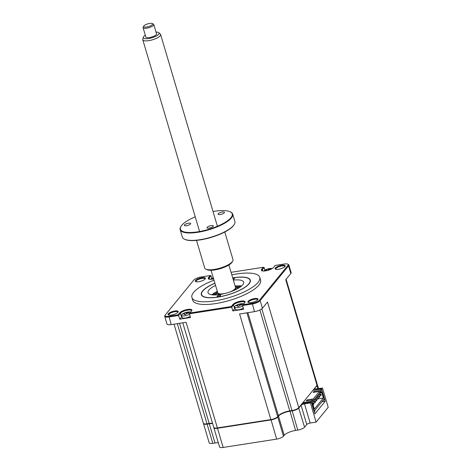 <?xml version="1.0" encoding="UTF-8"?>
<svg xmlns="http://www.w3.org/2000/svg" width="471" height="471" viewBox="0 0 471 471"><rect width="100%" height="100%" fill="white"/><g stroke="black" fill="none" stroke-linecap="round" stroke-linejoin="round"><path stroke-width="0.71" d="M304.502 403.376L310.43 402.452L310.413 402.935L304.49 403.853L304.502 403.376A3.156 0.954 -16.5 0 0 301.446 404.406M314.375 388.587A3.156 0.954 -16.5 0 0 316.394 388.828L322.535 388.104L328.216 407.291L316.1 422.122L310.171 423.046L304.49 403.853A2.785 0.842 -16.5 0 0 301.081 405.313L300.834 405.148M310.171 423.046A2.785 0.842 -16.5 0 0 306.768 424.501L301.081 405.313L298.891 407.992A5.575 1.684 163.5 0 1 292.079 410.906L289.877 411.248A9.29 2.808 -16.5 0 0 278.526 416.099L278.284 415.934M306.768 424.501L304.572 427.185A5.575 1.684 163.5 0 1 297.766 430.094L295.564 430.435A9.29 2.808 -16.5 0 0 284.213 435.286L278.526 416.099L277.525 416.847M284.213 435.286L283.46 436.205L277.778 417.018A5.575 1.684 163.5 0 1 270.966 419.926L217.472 428.263L217.484 427.903M212.633 423.576A9.29 2.808 -16.5 0 0 209.301 423.806L209.307 423.447M317.313 384.725A5.575 1.684 163.5 0 1 317.395 384.884A5.575 1.684 163.5 0 1 317.13 385.678L314.687 388.198M283.46 436.205A5.575 1.684 163.5 0 1 276.654 439.113L223.16 447.45A5.575 1.684 163.5 0 1 219.545 446.914L213.863 427.727A5.575 1.684 163.5 0 1 213.84 427.544M218.314 442.769A9.29 2.808 -16.5 0 0 214.982 442.993L212.78 443.335A5.575 1.684 163.5 0 1 209.171 442.799L203.484 423.612A5.575 1.684 163.5 0 1 203.466 423.435M315.093 388.893L314.934 388.363A2.785 0.842 -16.5 0 0 314.805 388.758A2.785 0.842 -16.5 0 0 314.858 388.852M313.103 390.141L321.569 388.822L325.237 401.215L314.852 413.932L311.178 401.533L302.712 402.852M325.237 401.215L321.881 401.739M321.569 388.822L322.317 387.904M310.43 402.452L311.178 401.533M316.1 422.122L310.413 402.935M223.16 447.45L217.472 428.263A5.575 1.684 163.5 0 1 213.863 427.727M214.982 442.993L209.301 423.806L207.099 424.147A5.575 1.684 163.5 0 1 203.484 423.612M217.213 296.159A1.86 0.559 -16.5 0 0 217.125 296.418A1.86 0.559 -16.5 0 0 218.691 296.53A1.86 0.559 -16.5 0 0 220.599 295.629A1.86 0.559 -16.5 0 0 220.687 295.364A1.86 0.559 -16.5 0 0 219.121 295.258A1.86 0.559 -16.5 0 0 217.213 296.159M233.151 279.409A1.86 0.559 -16.5 0 0 234.452 278.679A1.86 0.559 -16.5 0 0 234.54 278.414A1.86 0.559 -16.5 0 0 232.833 278.343M214.906 283.248A25.269 7.636 -16.5 0 0 202.807 291.007A25.269 7.636 -16.5 0 0 202.165 291.902A25.269 7.636 -16.5 0 0 219.086 296.842A25.269 7.636 -16.5 0 0 248.853 283.83A25.269 7.636 -16.5 0 0 248.123 278.29A25.269 7.636 -16.5 0 0 232.721 277.972M233.357 280.115A18.581 5.617 163.5 0 1 243.648 282.141A18.581 5.617 163.5 0 1 242.759 284.778A18.581 5.617 163.5 0 1 223.696 293.78A18.581 5.617 163.5 0 1 208.017 292.697A18.581 5.617 163.5 0 1 208.906 290.054A18.581 5.617 163.5 0 1 215.547 285.391M211.856 294.787A18.581 5.617 163.5 0 1 217.308 291.337M235.117 286.062A18.581 5.617 163.5 0 1 241.57 285.991M217.367 291.537A10.221 3.091 -16.5 0 0 217.066 291.949A10.221 3.091 -16.5 0 0 221.429 294.245M216.79 294.864A11.145 3.368 163.5 0 1 216.201 294.151A11.145 3.368 163.5 0 1 216.448 292.962L217.066 291.949M233.245 290.748A10.221 3.091 -16.5 0 0 235.653 286.445L236.725 286.957A11.145 3.368 163.5 0 1 237.578 287.816A11.145 3.368 163.5 0 1 237.472 288.741M235.653 286.445A10.221 3.091 -16.5 0 0 235.182 286.262M214.882 283.159A25.546 7.719 -16.5 0 0 202.554 291.043A25.546 7.719 -16.5 0 0 201.341 294.675A25.546 7.719 -16.5 0 0 222.895 296.165A25.546 7.719 -16.5 0 0 249.112 283.789A25.546 7.719 -16.5 0 0 250.325 280.163A25.546 7.719 -16.5 0 0 232.698 277.884M213.993 280.157A35.396 10.698 -16.5 0 0 193.581 292.444A35.396 10.698 -16.5 0 0 191.897 297.472L192.704 300.186A35.396 10.698 -16.5 0 0 222.571 302.252A35.396 10.698 -16.5 0 0 258.885 285.108A35.396 10.698 -16.5 0 0 260.575 280.08L259.768 277.366A35.396 10.698 -16.5 0 0 231.809 274.881M191.897 297.472A35.396 10.698 -16.5 0 0 221.764 299.538A35.396 10.698 -16.5 0 0 258.084 282.394A35.396 10.698 -16.5 0 0 259.768 277.366M248.111 301.316A5.293 1.601 -16.5 0 0 248.264 302.476A5.293 1.601 -16.5 0 0 253.145 302.17A5.293 1.601 -16.5 0 0 257.761 299.809A5.293 1.601 -16.5 0 0 257.896 299.621A5.293 1.601 -16.5 0 0 254.346 298.59A5.293 1.601 -16.5 0 0 248.111 301.316M257.637 299.95A4.739 1.431 -16.5 0 0 257.625 299.727A4.739 1.431 -16.5 0 0 253.628 299.45A4.739 1.431 -16.5 0 0 248.77 301.746A4.739 1.431 -16.5 0 0 248.541 302.417A4.739 1.431 -16.5 0 0 248.653 302.612M243.79 303.83A5.016 1.519 -16.5 0 0 242.235 303.642A13.005 13.005 0 0 0 235.965 305.496A5.016 1.519 -16.5 0 0 234.858 306.38A5.016 1.519 -16.5 0 0 234.617 307.098L235.259 309.27A5.016 1.519 -16.5 0 0 238.514 309.753A5.016 1.519 -16.5 0 0 243.324 308.134M234.617 307.098A5.016 1.519 -16.5 0 0 237.867 307.575A5.016 1.519 -16.5 0 0 242.683 305.962M239.998 305.067L239.639 304.019L240.846 303.83A12.693 3.662 96.9 0 0 240.522 304.019L241.364 304.354A12.693 11.687 73.1 0 1 242.341 304.419L241.929 304.925A12.693 9.573 -160.1 0 0 240.911 304.902L239.209 305.632A12.693 3.662 96.9 0 0 238.891 306.227L237.678 306.415A12.693 5.776 -115.9 0 1 237.89 305.838L238.297 306.15M238.108 306.197L237.048 305.502A12.693 9.573 -160.1 0 0 236.189 305.82L236.601 305.314A12.693 11.687 73.1 0 1 237.502 304.955L239.203 304.225A12.693 5.776 -115.9 0 1 239.639 304.019M190.673 312.108A5.016 1.519 -16.5 0 0 189.112 311.914A13.005 13.005 0 0 0 182.842 313.774A5.016 1.519 -16.5 0 0 181.735 314.657A5.016 1.519 -16.5 0 0 181.494 315.37L182.136 317.548A5.016 1.519 -16.5 0 0 185.391 318.031A5.016 1.519 -16.5 0 0 190.207 316.412M181.494 315.37A5.016 1.519 -16.5 0 0 184.744 315.853A5.016 1.519 -16.5 0 0 189.56 314.239M186.875 313.345L186.516 312.297A5.016 1.519 -16.5 0 0 186.363 312.355M186.651 313.439L186.08 312.503A12.693 5.776 -115.9 0 1 186.516 312.297L187.723 312.108A12.693 3.662 96.9 0 0 187.405 312.297L188.241 312.632A12.693 11.687 73.1 0 1 189.218 312.697L188.806 313.203A12.693 9.573 -160.1 0 0 187.788 313.18L186.086 313.91A12.693 3.662 96.9 0 0 185.768 314.504L184.555 314.693A12.693 5.776 -115.9 0 1 184.767 314.116L185.174 314.428M184.985 314.475L183.931 313.78A12.693 9.573 -160.1 0 0 183.066 314.098L183.478 313.592A12.693 11.687 73.1 0 1 184.379 313.233L186.08 312.503M177.838 312.385A4.739 1.431 -16.5 0 0 177.826 312.161A4.739 1.431 -16.5 0 0 173.828 311.884A4.739 1.431 -16.5 0 0 168.965 314.181A4.739 1.431 -16.5 0 0 168.742 314.852A4.739 1.431 -16.5 0 0 168.853 315.046M168.306 313.751A5.293 1.601 -16.5 0 0 168.459 314.911A5.293 1.601 -16.5 0 0 173.346 314.604A5.293 1.601 -16.5 0 0 177.956 312.244A5.293 1.601 -16.5 0 0 178.091 312.061A5.293 1.601 -16.5 0 0 174.547 311.025A5.293 1.601 -16.5 0 0 168.306 313.751M205.044 279.091A4.739 1.431 -16.5 0 0 205.032 278.873A4.739 1.431 -16.5 0 0 201.035 278.596A4.739 1.431 -16.5 0 0 196.177 280.887A4.739 1.431 -16.5 0 0 195.948 281.564A4.739 1.431 -16.5 0 0 196.06 281.752M195.518 280.457A5.293 1.601 -16.5 0 0 195.671 281.617A5.293 1.601 -16.5 0 0 200.552 281.311A5.293 1.601 -16.5 0 0 205.168 278.956A5.293 1.601 -16.5 0 0 205.297 278.767A5.293 1.601 -16.5 0 0 201.753 277.731A5.293 1.601 -16.5 0 0 195.518 280.457M213.275 277.725A13.005 13.005 0 0 0 211.614 278.567A5.016 1.519 -16.5 0 0 210.637 279.309M213.522 278.938A12.693 5.776 -115.9 0 1 213.54 278.909L212.704 278.579A12.693 9.573 -160.1 0 0 211.838 278.891L212.25 278.39A12.693 11.687 73.1 0 1 213.151 278.025L213.233 278.485M268.847 270.054L268.411 268.811A5.016 1.519 -16.5 0 0 268.258 268.876M272.232 268.523A5.016 1.519 -16.5 0 0 271.008 268.435A13.005 13.005 0 0 0 264.737 270.289A5.016 1.519 -16.5 0 0 263.76 271.031M269.836 269.695A12.693 9.573 -160.1 0 0 269.683 269.7L267.981 270.425M266.645 270.66A12.693 5.776 -115.9 0 1 266.663 270.631L266.668 270.33L266.851 270.619M266.674 270.654L265.821 270.301A12.693 9.573 -160.1 0 0 264.955 270.613L265.373 270.113A12.693 11.687 73.1 0 1 266.274 269.748L267.975 269.023A12.693 5.776 -115.9 0 1 268.411 268.811L269.618 268.623A12.693 3.662 96.9 0 0 269.294 268.817L269.224 269.742M284.843 266.657A4.739 1.431 -16.5 0 0 284.837 266.433A4.739 1.431 -16.5 0 0 280.84 266.156A4.739 1.431 -16.5 0 0 275.977 268.452A4.739 1.431 -16.5 0 0 275.753 269.129A4.739 1.431 -16.5 0 0 275.865 269.318M275.317 268.023A5.293 1.601 -16.5 0 0 275.47 269.182A5.293 1.601 -16.5 0 0 280.357 268.876A5.293 1.601 -16.5 0 0 284.967 266.521A5.293 1.601 -16.5 0 0 285.102 266.333A5.293 1.601 -16.5 0 0 281.558 265.297A5.293 1.601 -16.5 0 0 275.317 268.023M286.109 279.268L317.295 384.548A5.575 1.684 163.5 0 1 317.03 385.337L285.738 279.715L290.819 273.498A6.506 1.966 -16.5 0 0 291.131 272.579L288.864 264.938A6.506 1.966 163.5 0 1 288.558 265.862L260.157 300.604A6.506 1.966 163.5 0 1 252.215 304.001L242.547 305.508L243.654 309.241L232.821 310.931L231.714 307.192L189.424 313.786L190.531 317.519L179.698 319.208L178.591 315.47L168.924 316.977A6.506 1.966 163.5 0 1 164.709 316.353A6.506 1.966 163.5 0 1 164.856 315.658L165.227 315.052A5.946 1.796 163.5 0 1 165.38 314.84L193.775 280.098A5.946 1.796 163.5 0 1 201.04 276.989L210.196 275.564L208.535 277.596A6.506 1.966 -16.5 0 0 208.724 279.02A6.506 1.966 -16.5 0 0 213.628 278.92M231.049 272.315L263.318 267.287L261.658 269.318A6.506 1.966 -16.5 0 0 261.847 270.743A6.506 1.966 -16.5 0 0 267.846 270.366A6.506 1.966 -16.5 0 0 273.51 267.469L275.17 265.438L284.325 264.013A5.946 1.796 163.5 0 1 287.728 264.125L288.37 264.431A6.506 1.966 163.5 0 1 288.864 264.938M266.356 270.207L266.274 269.748M268.547 269.96L267.975 269.023M270.207 269.547L270.136 269.147A12.693 11.687 73.1 0 1 270.984 269.2M269.294 268.817L270.136 269.147M264.943 270.171L264.149 267.504L262.318 269.748A5.946 1.796 -16.5 0 0 262.035 270.589A5.946 1.796 -16.5 0 0 262.223 270.878M211.82 278.449L211.032 275.782L209.195 278.025A5.946 1.796 -16.5 0 0 208.912 278.867A5.946 1.796 -16.5 0 0 209.106 279.156M164.709 316.353L166.975 323.995A6.506 1.966 -16.5 0 0 171.191 324.619L186.086 322.299L217.372 427.921A5.575 1.684 163.5 0 1 213.757 427.385L182.783 322.812M187.405 312.297L187.328 313.227M181.865 316.624A5.946 1.796 -16.5 0 0 181.529 316.965L179.698 319.208M191.538 311.048A5.946 1.796 -16.5 0 0 191.544 310.695A5.946 1.796 -16.5 0 0 186.522 310.348A5.946 1.796 -16.5 0 0 180.422 313.233L178.591 315.47L178.109 314.828L168.948 316.259A5.946 1.796 163.5 0 1 165.227 315.052M240.522 304.019L240.451 304.949M234.988 308.346A5.946 1.796 -16.5 0 0 234.652 308.688L232.821 310.931M244.661 302.771A5.946 1.796 -16.5 0 0 244.667 302.417A5.946 1.796 -16.5 0 0 239.645 302.07A5.946 1.796 -16.5 0 0 233.545 304.955L231.714 307.192L231.226 306.55L189.954 312.985L191.615 310.954A6.506 1.966 -16.5 0 0 191.779 310.725A6.506 1.966 -16.5 0 0 187.429 309.453A6.506 1.966 -16.5 0 0 179.763 312.797L178.109 314.828M242.547 305.508L244.737 302.676A6.506 1.966 -16.5 0 0 244.902 302.447A6.506 1.966 -16.5 0 0 240.546 301.175A6.506 1.966 -16.5 0 0 232.886 304.519L231.226 306.55M189.424 313.786L189.954 312.985M211.032 275.782L210.196 275.564M264.149 267.504L263.318 267.287M287.728 264.125A5.946 1.796 163.5 0 1 287.899 265.426L259.503 300.174A5.946 1.796 163.5 0 1 252.238 303.277L243.077 304.708M317.03 385.337L312.932 390.353L321.393 389.034L320.268 390.412L314.004 391.389L313.168 392.414L319.432 391.436L313.315 398.919L307.051 399.897L306.215 400.921L312.479 399.944L312.891 401.345L311.767 402.723L311.349 401.321L302.888 402.64L298.791 407.656A5.575 1.684 163.5 0 1 291.979 410.565L289.777 410.906A9.29 2.808 -16.5 0 0 278.426 415.758L277.678 416.676A5.575 1.684 163.5 0 1 270.866 419.584L217.372 427.921M312.479 399.944L311.349 401.321M323.1 400.25L323.966 400.115L324.49 399.479L322.311 392.131L321.823 392.732L319.656 393.073M323.966 400.115L323.765 399.432L314.763 410.453L314.964 411.13L314.222 411.801M312.974 404.542L313.969 403.994L313.645 402.905L311.678 403.217L315.04 402.681L315.411 402.228L315.087 401.145L312.762 401.504L316.483 400.915L316.853 400.462L316.53 399.379L314.204 399.738L317.925 399.149L318.296 398.696L317.972 397.612L315.647 397.971L319.367 397.383L319.738 396.935L319.415 395.846L319.05 396.299L316.724 396.659M319.367 397.383L319.05 396.299M319.415 395.846L317.089 396.211L320.81 395.616L320.492 394.533L318.166 394.892M316.53 399.379L316.165 399.826L313.833 400.191M316.483 400.915L316.165 399.826M313.645 402.905L313.274 403.359L311.79 403.594M313.598 404.448L313.274 403.359M311.896 403.953L312.762 403.818L314.322 409.087L323.383 397.995L318.208 398.802M312.043 404.454L312.762 403.818M315.087 401.145L314.716 401.592L312.391 401.957M315.04 402.681L314.716 401.592M317.972 397.612L317.607 398.066L315.276 398.425M317.925 399.149L317.607 398.066M320.81 395.616L321.181 395.169L320.863 394.08L320.492 394.533M320.863 394.08L318.531 394.445M323.383 397.995L321.823 392.732M312.267 404.418L314.445 411.766M312.932 390.353L302.888 402.64M320.268 390.412L320.686 391.813L319.591 391.984M321.393 389.034L321.811 390.435L320.686 391.813M314.004 391.389L314.257 392.243M319.432 391.436L319.844 392.838L313.727 400.321L312.638 400.491M313.315 398.919L313.727 400.321M307.051 399.897L307.304 400.75M319.756 392.531L322.311 392.131M212.533 423.241A9.29 2.808 -16.5 0 0 209.201 423.464L206.999 423.806A5.575 1.684 163.5 0 1 203.384 423.27L174.029 324.178M270.866 419.584L239.58 313.963L254.475 311.643A6.506 1.966 -16.5 0 0 262.424 308.246L267.504 302.035L298.791 407.656M240.899 286.539A22.296 6.741 -16.5 0 0 236.589 286.892M237.514 287.657A22.296 6.741 163.5 0 1 239.604 287.463M216.525 292.832A22.296 6.741 -16.5 0 0 212.715 294.887M214.305 294.958A22.296 6.741 163.5 0 1 216.165 293.981M145.321 35.248A8.219 2.485 -16.5 0 0 143.314 37.274A8.219 2.485 -16.5 0 0 151.226 37.986A8.219 2.485 -16.5 0 0 158.804 32.687A8.219 2.485 -16.5 0 0 156.013 32.087M158.804 32.687L160.299 34.03A9.29 2.808 163.5 0 1 160.599 34.477A9.29 2.808 163.5 0 1 151.733 40.017A9.29 2.808 163.5 0 1 142.784 39.752A9.29 2.808 163.5 0 1 142.79 39.217L143.314 37.274M228.877 264.99L235.547 287.498A9.29 2.808 163.5 0 1 229.124 292.273M152.268 23.55L153.334 24.062A5.575 1.684 163.5 0 1 153.764 24.492A5.575 1.684 163.5 0 1 148.447 27.818A5.575 1.684 163.5 0 1 143.078 27.659A5.575 1.684 163.5 0 1 143.202 27.065L143.82 26.052A4.645 1.401 -16.5 0 0 148.188 26.682A4.645 1.401 -16.5 0 0 152.268 23.55A4.645 1.401 -16.5 0 0 148.147 23.774A4.645 1.401 -16.5 0 0 143.82 26.052M143.078 27.659L145.839 36.997A5.575 1.684 -16.5 0 0 151.215 37.162A5.575 1.684 -16.5 0 0 156.531 33.835L153.764 24.492M225.715 293.28A9.29 2.808 163.5 0 1 217.732 292.774L211.061 270.266M188.535 223.207A3.309 1.001 163.5 0 1 190.678 223.525A3.309 1.001 163.5 0 1 186.481 225.721A3.309 1.001 163.5 0 1 184.338 225.403A3.309 1.001 163.5 0 1 188.535 223.207M195.23 216.813A27.035 8.172 -16.5 0 0 180.999 226.327A27.035 8.172 -16.5 0 0 197.92 231.809A27.035 8.172 -16.5 0 0 225.468 222.165A27.035 8.172 -16.5 0 0 230.16 211.767A27.035 8.172 -16.5 0 0 214.711 211.255A27.035 8.172 -16.5 0 0 213.045 211.538M230.16 211.767L230.59 211.974A27.406 8.284 163.5 0 1 232.692 214.087A27.406 8.284 163.5 0 1 197.902 232.285A27.406 8.284 163.5 0 1 180.14 229.654A27.406 8.284 163.5 0 1 180.752 226.734L180.999 226.327M180.14 229.654L182.336 237.06A27.406 8.284 -16.5 0 0 184.438 239.174A27.406 8.284 -16.5 0 0 200.098 239.692A27.406 8.284 -16.5 0 0 234.275 224.408A27.406 8.284 -16.5 0 0 234.888 221.494L232.692 214.087M234.275 224.408L234.028 224.814A27.035 8.172 163.5 0 1 200.31 239.892A27.035 8.172 163.5 0 1 184.862 239.38L184.438 239.174M196.513 240.369L204.697 268.005A14.754 4.457 -16.5 0 0 205.827 269.141A14.754 4.457 -16.5 0 0 214.258 269.424A14.754 4.457 -16.5 0 0 232.656 261.193A14.754 4.457 -16.5 0 0 232.986 259.627L224.797 231.991M232.656 261.193L232.038 262.212A13.824 4.18 163.5 0 1 214.8 269.918A13.824 4.18 163.5 0 1 206.899 269.659L205.827 269.141M222.3 212.015A3.309 1.001 163.5 0 1 224.443 212.333A3.309 1.001 163.5 0 1 220.245 214.529A3.309 1.001 163.5 0 1 218.102 214.211A3.309 1.001 163.5 0 1 222.3 212.015M211.196 225.603A3.309 1.001 163.5 0 1 213.339 225.921A3.309 1.001 163.5 0 1 209.142 228.117A3.309 1.001 163.5 0 1 206.993 227.799A3.309 1.001 163.5 0 1 211.196 225.603M304.572 427.185L298.632 407.827M297.766 430.094L292.091 410.547M295.564 430.435L289.889 410.889M276.654 439.113L270.978 419.567M317.99 388.581L316.883 385.519M214.517 428.245L214.417 427.903M215.583 428.398L215.482 428.062M212.78 443.335L207.099 424.147M204.137 424.13L204.037 423.788M290.819 273.498L288.558 265.862L287.899 265.426M262.683 270.972L262.318 269.748L261.658 269.318M209.56 279.25L209.195 278.025L208.535 277.596M171.191 324.619L168.948 316.259M188.335 313.186L188.241 312.632M184.461 313.686L184.379 313.233M181.529 316.965L180.422 313.233L179.763 312.797M241.458 304.908L241.364 304.354M239.774 305.161L239.203 304.225M237.584 305.414L237.502 304.955M234.652 308.688L233.545 304.955L232.886 304.519M262.424 308.246L260.157 300.604L259.503 300.174M254.475 311.643L252.238 303.277M291.979 410.565L261.835 308.811M289.777 410.906L259.88 309.983M278.426 415.758L247.893 312.667M277.678 416.676L246.916 312.821M209.201 423.464L179.533 323.318M206.999 423.806L177.332 323.665M213.351 294.505L213.139 293.786M214.228 294.01L213.993 293.203M318.467 388.504L317.395 384.884M216.413 428.38L216.313 428.045M216.419 294.893L216.201 294.151M237.796 288.558L237.578 287.816M160.599 34.477L217.402 226.251M142.784 39.752L199.586 231.526"/></g></svg>
